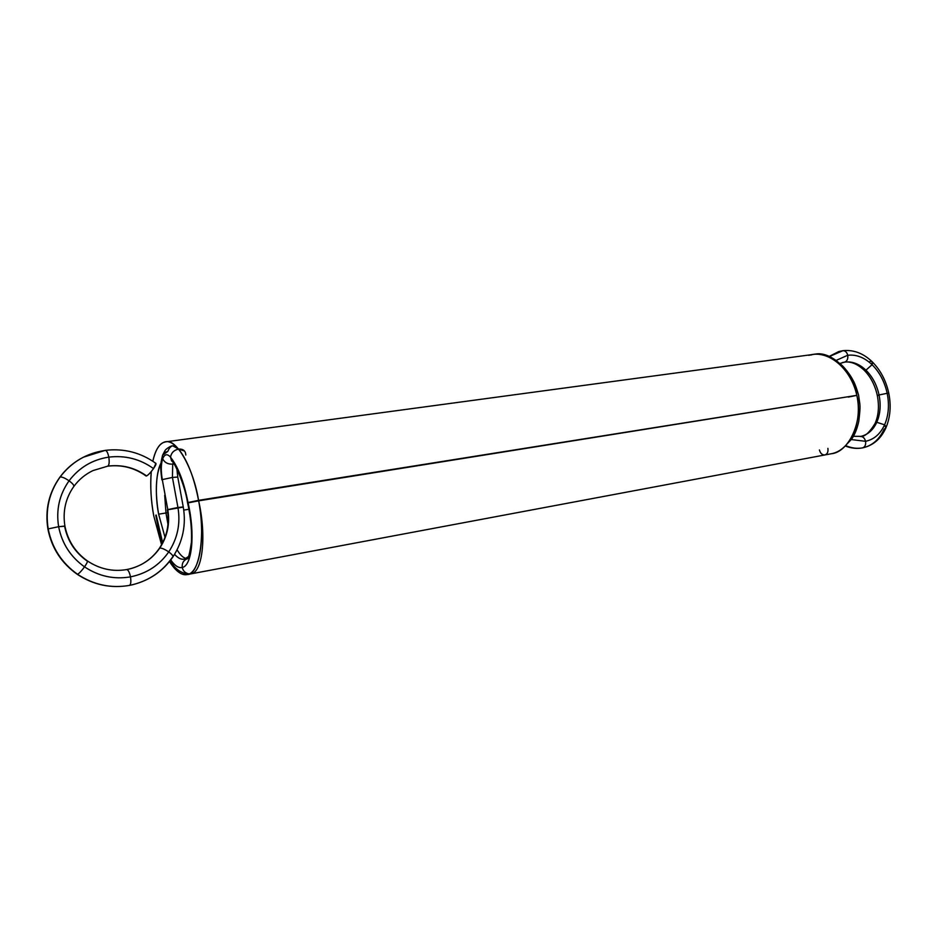 <?xml version="1.0" encoding="UTF-8"?>
<svg xmlns="http://www.w3.org/2000/svg" width="937" height="937" viewBox="0 0 937 937"><rect width="100%" height="100%" fill="white"/><g stroke="black" fill="none" stroke-linecap="round" stroke-linejoin="round"><path stroke-width="1.41" d="M173.228 463.007L172.713 464.12L173.228 463.007L172.713 464.12L173.825 463.885L172.713 464.12L172.431 477.437L177.772 477.062L172.431 477.437L177.936 507.491L182.797 507.186L167.36 509.845C169.691 523.853 167.02 536.69 159.36 548.344L159.758 548.086C152.672 558.3 142.986 565.163 130.676 568.677L126.718 569.567C140.702 566.721 151.712 559.565 159.758 548.086C152.672 558.3 142.986 565.163 130.676 568.677C142.729 565.28 152.286 558.511 159.36 548.344L159.758 548.086C161.703 547.911 164.701 549.187 168.742 551.916C159.454 565.222 146.711 573.538 130.489 576.864C114.091 579.64 98.772 576.302 84.529 566.862C70.603 556.871 61.971 543.483 58.633 526.699C55.951 509.81 59.429 494.513 69.069 480.81C79.188 467.528 92.435 459.634 108.809 457.127C125.195 455.195 140.105 459.013 153.527 468.594C150.705 472.459 148.397 474.907 146.605 475.937L146.067 475.973C134.413 467.715 121.599 464.459 107.626 466.193L107.86 466.122C122.033 464.401 134.951 467.668 146.605 475.937C148.397 474.907 150.705 472.459 153.527 468.594C150.716 472.447 148.397 474.883 146.605 475.937C134.951 467.668 122.033 464.401 107.86 466.122C109.207 464.975 109.524 461.976 108.809 457.127C109.512 461.941 109.196 464.939 107.86 466.122C122.044 464.377 134.951 467.657 146.605 475.937M176.882 469.074L177.772 477.062L172.431 477.437L177.936 507.491L183.254 506.952L167.793 509.611C170.112 523.525 167.43 536.351 159.758 548.086C167.454 536.362 170.124 523.537 167.793 509.611L162.3 479.603L167.793 509.611C170.112 523.525 167.43 536.351 159.758 548.086C161.726 547.934 164.725 549.211 168.742 551.916C159.454 565.222 146.711 573.538 130.489 576.864C129.493 572.238 128.217 569.801 126.647 569.579L126.647 569.579C128.217 569.755 129.493 572.179 130.489 576.864C114.091 579.64 98.772 576.302 84.529 566.862C86.754 563.617 87.691 561.626 87.317 560.888L86.907 560.865C74.925 552.244 67.487 540.696 64.618 526.243L58.633 526.699L64.618 526.243C67.476 540.708 74.901 552.256 86.907 560.865C88.031 560.841 87.235 562.844 84.529 566.862C70.603 556.871 61.971 543.483 58.633 526.699C55.951 509.81 59.429 494.513 69.069 480.81C72.559 483.398 74.14 485.284 73.824 486.467L73.578 486.666C74.538 485.753 73.039 483.797 69.069 480.81C79.188 467.528 92.435 459.634 108.809 457.127C125.195 455.195 140.105 459.013 153.527 468.594L155.94 463.405C140.819 452.548 123.93 448.202 105.284 450.357C106.748 450.615 107.919 452.876 108.809 457.127C109.512 461.941 109.196 464.939 107.86 466.122L92.95 470.585L107.86 466.122M177.772 477.062L183.254 506.952L177.936 507.491L172.431 477.437L172.713 464.12L172.431 477.437L162.3 479.603L167.793 509.611L177.936 507.491C180.63 523.537 177.561 538.353 168.742 551.916C164.725 549.211 161.726 547.934 159.758 548.086L159.267 548.789M173.825 463.885L172.713 464.12C167.992 464.365 164.643 462.597 162.687 458.825L162.593 455.171L167.817 451.423C170.44 444.888 174.024 444.091 178.58 449.057C173.942 450.158 171.26 452.864 170.534 457.186L171.752 461.074L170.534 457.186C171.26 452.864 173.942 450.158 178.58 449.057L184.542 451.048L178.58 449.057C187.365 460.067 194.018 477.167 198.55 500.335L188.103 502.876L203.926 499.819M185.807 455.031C185.596 450.838 183.183 448.846 178.58 449.057L172.795 445.848L175.453 445.801M171.53 460.781L170.534 457.186C167.219 453.485 164.596 454.035 162.687 458.825C164.631 462.632 167.969 464.389 172.713 464.12C167.992 464.365 164.643 462.597 162.687 458.825C160.977 464.12 160.848 471.042 162.3 479.603L161.878 479.873C160.157 466.239 160.286 465.115 162.593 455.171L162.687 458.825C160.977 464.12 160.848 471.042 162.3 479.603C160.848 471.042 160.977 464.12 162.687 458.825C164.596 454.035 167.219 453.485 170.534 457.186C167.219 453.485 164.596 454.035 162.687 458.825C161.668 454.902 163.389 452.43 167.817 451.423M162.3 479.603L172.431 477.437L162.3 479.603L167.793 509.611L177.936 507.491C180.63 523.537 177.561 538.353 168.742 551.916C177.585 538.353 180.654 523.549 177.936 507.491L182.797 507.186M187.142 558.71C183.441 560.385 181.813 563.313 182.258 567.482C178.604 568.267 174.762 565.749 170.757 559.939C174.762 565.749 178.604 568.267 182.258 567.482C183.078 571.09 185.374 573.233 189.145 573.924C185.374 573.233 183.078 571.09 182.258 567.482C181.778 563.418 183.418 560.49 187.142 558.71C183.418 560.49 181.778 563.418 182.258 567.482C191.874 565.889 195.517 534.769 188.021 502.548C184.039 482.11 178.217 466.989 170.534 457.186C178.217 466.989 184.039 482.11 188.021 502.537L198.55 500.335C192.026 463.335 174.739 436.127 163.261 442.569C158.494 444.981 155.015 451.201 152.813 461.227C155.284 450.732 158.763 444.513 163.261 442.569L165.685 441.854C176.332 438.059 193.608 468.91 198.55 500.335L856.828 395.344C862.895 422.517 850.117 450.545 831.201 453.766L187.084 574.592C181.79 575.716 175.945 571.347 169.527 561.509C175.629 571.242 181.591 575.587 187.423 574.522C199.815 572.706 205.613 537.147 198.55 500.335L856.828 395.344C863.586 420.315 849.027 452.372 831.201 453.766C850.117 450.545 862.895 422.517 856.828 395.344L856.734 395.355M170.757 559.939C174.762 565.749 178.604 568.267 182.258 567.482C191.874 565.889 195.517 534.769 188.021 502.548C184.039 482.11 178.217 466.989 170.534 457.186C171.237 452.84 173.907 450.135 178.58 449.057L172.795 445.848C172.174 445.11 165.837 448.729 165.029 450.603L162.593 455.159M191.523 573.749L191.16 573.819C202.357 572.156 206.89 536.936 198.55 500.335C194.018 477.167 187.365 460.067 178.58 449.057C187.365 460.067 194.018 477.167 198.55 500.335C205.847 534.301 199.276 575.002 187.423 574.522L831.201 453.766L187.084 574.592M129.376 585.414L129.411 585.402C110.718 588.635 93.29 584.911 77.127 574.229C61.373 563.02 51.64 547.958 47.916 529.065C44.871 510.033 48.853 492.757 59.839 477.238L60.073 477.05C66.222 468.699 74.011 462.07 83.475 457.162L105.284 450.357C106.748 450.615 107.919 452.876 108.809 457.127C92.423 459.61 79.176 467.504 69.069 480.81C72.559 483.398 74.14 485.284 73.824 486.467C78.895 479.568 85.279 474.274 92.95 470.585L107.626 466.193M48.197 528.89L58.633 526.699L48.197 528.89C45.175 509.787 49.134 492.511 60.073 477.05C49.111 492.511 45.152 509.787 48.197 528.89L58.633 526.699C61.947 543.495 70.58 556.883 84.529 566.862C81.531 570.961 79.188 573.421 77.502 574.252C61.737 562.996 51.968 547.876 48.197 528.89C51.945 547.887 61.713 563.008 77.502 574.252C79.188 573.421 81.531 570.961 84.529 566.862C98.76 576.325 114.091 579.652 130.489 576.864C131.215 581.725 130.864 584.571 129.447 585.402C130.852 584.536 131.192 581.69 130.489 576.864C131.192 581.69 130.852 584.536 129.447 585.402C110.941 588.588 93.63 584.864 77.502 574.252C93.63 584.887 110.941 588.612 129.447 585.402L132.562 584.735L129.447 585.402C147.741 581.608 162.089 572.191 172.502 557.164C162.839 571.195 149.533 580.378 132.562 584.735L129.447 585.402C110.941 588.588 93.63 584.864 77.502 574.252L77.502 574.252C61.737 562.996 51.968 547.876 48.197 528.89L48.197 528.89C45.175 509.787 49.134 492.511 60.073 477.05C66.222 468.699 74.011 462.07 83.475 457.162L105.284 450.357L83.475 457.162C74.035 462.023 66.152 468.711 59.839 477.238L60.073 477.05C61.842 476.71 64.84 477.964 69.069 480.81C59.406 494.502 55.927 509.798 58.633 526.699L64.911 526.055C62.592 511.403 65.567 498.215 73.824 486.467M153.527 468.594C156.046 464.857 156.655 463.147 155.378 463.452C156.655 463.147 156.046 464.857 153.527 468.594C140.117 459.001 125.207 455.171 108.809 457.127C107.79 452.419 106.537 450.193 105.014 450.439C86.532 453.192 71.54 462.058 60.073 477.05C61.842 476.71 64.84 477.964 69.069 480.81C64.817 477.94 61.819 476.687 60.073 477.05L59.734 477.519M77.502 574.252C79.176 573.444 81.519 570.984 84.529 566.862C86.754 563.617 87.691 561.626 87.317 560.888C75.276 552.244 67.815 540.637 64.911 526.055M132.562 584.735C149.686 580.378 163.132 571.101 172.923 556.906C173.193 555.828 171.799 554.165 168.742 551.916C172.455 554.727 173.708 556.473 172.502 557.164L172.923 556.906C173.193 555.828 171.799 554.165 168.742 551.916C159.466 565.245 146.722 573.561 130.489 576.864C129.493 572.238 128.217 569.801 126.647 569.579C112.686 571.921 99.58 569.028 87.317 560.888M167.981 524.404L165.966 512.996L167.981 524.404L165.966 512.996L164.701 495.275M198.597 500.335L198.55 500.335C206.89 536.936 202.357 572.156 191.16 573.819L191.16 573.819C202.357 572.156 206.89 536.936 198.55 500.335C205.613 537.147 199.815 572.706 187.423 574.522L831.201 453.766M186.123 558.452C183.137 557.808 180.127 554.927 177.081 549.82C180.127 554.927 183.137 557.808 186.123 558.452C183.137 557.808 180.127 554.927 177.081 549.82M162.651 542.769L156.186 515.034M165.685 441.854L814.616 354.245C831.248 350.286 853.256 372.001 856.828 395.344C851.569 367.948 829.104 348.962 810.856 355.053C829.104 348.962 851.569 367.948 856.828 395.344L188.021 502.548C195.517 534.769 191.874 565.889 182.258 567.482C183.172 571.207 185.467 573.35 189.145 573.924M151.267 471.545C150.072 485.132 150.892 499.913 153.75 515.877L161.574 544.795L153.75 515.877C150.974 501.096 150.143 486.315 151.267 471.545C150.072 485.132 150.892 499.913 153.75 515.877L161.574 544.795M165.017 537.346L158.634 514.179C154.933 491.89 155.718 474.918 160.977 463.276C155.718 474.918 154.933 491.89 158.634 514.179L167.805 512.691L158.634 514.179C154.804 495.193 155.776 469.87 161.902 461.718M188.513 556.519L184.589 559.073C181.403 559.822 178.053 558.253 174.551 554.353C178.1 558.159 181.286 559.764 184.144 559.166L184.589 559.073C181.403 559.822 178.053 558.253 174.551 554.353M183.757 510.103L188.899 509.271M158.634 514.179L167.805 512.691M848.266 397.101L856.828 395.344C850.878 368.054 827.664 349.22 808.725 355.334L812.543 354.537M847.388 443.599L851.745 439.008L850.058 440.003L852.565 435.635L850.058 440.003L851.745 439.008L850.058 440.003L852.565 435.635M862.462 447.898L862.602 447.874C872.124 445.836 879.293 439.617 884.083 429.216C879.398 439.383 872.406 445.567 863.118 447.769L862.602 447.874C857.144 448.893 851.475 448.132 845.607 445.579C851.475 448.132 857.144 448.893 862.602 447.874C865.015 446.984 866.011 444.794 865.565 441.304L851.358 439.57L865.565 441.304C864.628 438.001 862.883 436.396 860.353 436.49L860.248 436.513C862.825 436.302 864.593 437.907 865.565 441.304C864.628 438.001 862.883 436.396 860.353 436.49L860.435 436.478C867.662 434.909 873.108 430.177 876.786 422.282C873.214 429.966 867.931 434.663 860.927 436.373L860.435 436.478M875.24 425.293L876.786 422.282L875.076 423.465L876.786 422.282C873.214 429.966 867.931 434.663 860.927 436.373C864.898 436.689 869.606 432.39 875.076 423.465C878.59 415.372 879.339 406.049 877.313 395.496L878.918 395.332C876.763 395.66 876.809 395.543 879.058 394.969C881.038 405.03 880.276 414.142 876.786 422.282L884.598 424.824C880.335 434.018 873.987 439.512 865.565 441.304C873.998 439.523 880.335 434.042 884.598 424.824L876.786 422.282C880.288 414.142 881.049 405.03 879.058 394.969L877.313 395.496L879.058 394.969C881.038 405.03 880.276 414.142 876.786 422.282L884.598 424.824C880.335 434.018 873.987 439.512 865.565 441.304L851.358 439.57M829.456 356.493L838.826 351.539L842.925 350.684L829.456 356.493L838.826 351.539L842.925 350.684C853.548 349.595 863.282 353.261 872.124 361.705C880.475 370.068 886.015 380.551 888.768 393.142C891.298 405.803 890.326 417.433 885.828 428.022L884.598 424.824C886.554 426.991 886.39 428.455 884.083 429.216L885.828 428.022C880.956 438.703 873.389 445.286 863.118 447.769L862.602 447.874C865.015 446.984 866.011 444.794 865.565 441.304C866.034 444.817 865.038 447.008 862.602 447.874C857.039 448.882 851.37 448.12 845.607 445.579M836.167 360.405L847.727 355.264C846.907 352.218 845.303 350.684 842.925 350.684C845.303 350.684 846.907 352.218 847.727 355.264C856.289 354.315 864.406 357.454 872.078 364.692L872.124 361.705L872.078 364.692C879.597 372.2 884.633 381.746 887.175 393.306L888.768 393.142L887.175 393.306C889.459 404.913 888.604 415.419 884.598 424.824C888.616 415.419 889.471 404.913 887.175 393.306L879.058 394.969L887.175 393.306C889.459 404.913 888.604 415.419 884.598 424.824L885.828 428.022M839.892 363.474L844.823 362.069C847.224 361.038 848.196 358.766 847.727 355.264C848.172 358.754 847.2 361.014 844.823 362.069C852.248 361.213 859.288 363.919 865.952 370.174L872.078 364.692C879.597 372.2 884.633 381.746 887.175 393.306C884.633 381.734 879.609 372.2 872.078 364.692C864.418 357.442 856.301 354.291 847.727 355.264C856.289 354.315 864.406 357.454 872.078 364.692L865.952 370.174C872.488 376.674 876.856 384.943 879.058 394.969C876.856 384.931 872.488 376.662 865.952 370.174L863.844 369.904C870.485 376.463 874.971 384.99 877.313 395.496M842.925 350.684C845.279 350.637 846.884 352.16 847.727 355.264C848.172 358.754 847.2 361.014 844.823 362.069L842.304 362.596L844.823 362.069C852.248 361.213 859.288 363.919 865.952 370.174C872.488 376.674 876.856 384.943 879.058 394.969L887.175 393.306M869.981 361.448C872.347 361.026 873.05 362.104 872.078 364.692L865.952 370.174L863.844 369.904C857.109 363.814 850.632 361.225 844.424 362.15L844.132 362.174M844.823 362.069L844.823 362.069C852.248 361.202 859.288 363.907 865.952 370.174L863.891 369.939L863.504 368.007M823.857 455.148L824.853 454.949C827.348 454.117 828.367 451.927 827.898 448.378C828.367 451.927 827.348 454.117 824.853 454.949L824.935 454.937M819.406 449.936C820.402 453.391 822.217 455.054 824.853 454.949C822.206 455.089 820.39 453.414 819.406 449.936C820.39 453.414 822.206 455.089 824.853 454.949L824.232 455.077M808.725 355.334L812.625 354.526M152.813 461.227C155.015 451.201 158.494 444.981 163.261 442.569C174.739 436.127 192.026 463.335 198.55 500.335M169.527 561.509C175.629 571.242 181.591 575.587 187.423 574.522M171.752 461.074C174.059 461.391 185.069 484.862 187.552 502.794C191.64 521.206 191.769 533.34 191.406 542.312C189.637 554.06 188.161 559.588 186.967 558.897M130.676 568.677L126.647 569.579M183.254 506.952C186.299 524.931 182.856 541.586 172.923 556.906M188.7 574.112C180.736 573.21 174.587 568.712 170.253 560.595M162.406 543.261L159.302 532.872L155.788 515.245M851.745 439.008C854.872 434.452 857.226 428.502 858.807 421.158C860.822 403.824 860.025 406.482 858.585 395.168C856.5 387.848 854.521 382.659 852.635 379.602C852.248 378.454 846.404 368.827 839.985 363.568M860.927 436.373L853.373 436.314M829.222 356.4L838.826 351.539M862.544 447.886C856.805 448.928 851.03 448.284 845.209 445.977"/></g></svg>
